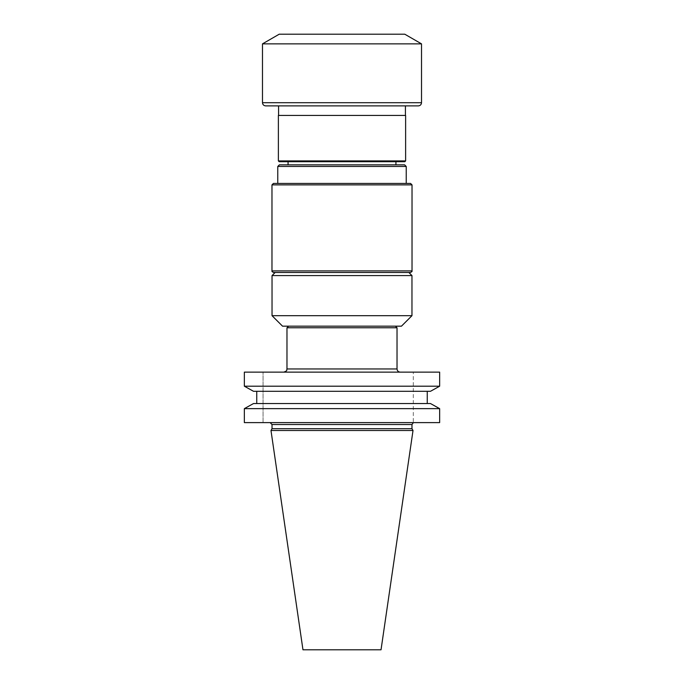<?xml version="1.0" encoding="UTF-8"?>
<svg xmlns="http://www.w3.org/2000/svg" width="684" height="684" viewBox="0 0 684 684"><rect width="100%" height="100%" fill="white"/><g stroke="black" fill="none" stroke-linecap="round" stroke-linejoin="round"><path stroke-width="0.51" stroke-dasharray="3.42 2.56" d="M286.972 327.764L397.028 327.764M405.621 115.425L278.379 115.425M405.415 105.883L278.585 105.883L405.415 105.883M410.58 183.44L273.42 183.44M406.228 183.44L277.772 183.44L406.228 183.44M411.965 275.592L272.035 275.592M342 272.488L275.139 272.488L342 272.488M395.438 326.174L288.562 326.174L395.438 326.174M282.543 326.174L401.457 326.174M411.965 315.675L272.035 315.675M412.024 184.885L271.976 184.885M342 161.715L395.933 161.715L342 161.715M288.067 161.715L395.933 161.715M342 164.844L395.933 164.844L342 164.844M404.612 164.844L279.388 164.844M277.772 166.46L406.228 166.46M421.515 43.861L262.485 43.861M404.783 34.2L279.217 34.2M400.208 372.139L283.792 372.139L400.208 372.139M244.35 372.139L439.65 372.139L413.307 372.139L439.65 372.139L439.65 386.203L244.35 386.203L244.35 372.139M263.058 422.609L263.058 372.139L263.058 422.609L244.35 422.609L439.65 422.609L439.65 408.639L244.35 408.639L244.35 422.609L263.058 422.609M413.307 422.609L270.12 422.609L413.307 422.609L413.307 372.139L413.307 422.609M411.973 428.697L272.027 428.697M413.016 430.501L270.984 430.501M381.031 649.8L302.969 649.8M256.748 391.299L430.484 391.299L256.748 391.299L256.748 403.543L253.516 403.543L430.484 403.543L256.748 403.543M253.516 403.543L430.484 403.543M253.516 391.299L430.484 391.299M397.028 368.958L286.972 368.958M412.024 270.898L271.976 270.898M405.621 160.911L278.379 160.911M421.515 102.703L262.485 102.703M272.027 424.516L411.973 424.516"/><path stroke-width="1.03" d="M395.438 326.174L397.028 327.764L397.028 368.958C397.216 370.89 398.276 371.951 400.208 372.139M397.028 327.764L286.972 327.764L286.972 368.958L397.028 368.958M278.585 105.883L418.334 105.883L265.666 105.883L278.585 105.883L278.585 115.425M273.42 183.44L410.58 183.44L412.024 184.885L271.976 184.885L273.42 183.44M275.139 272.488L272.035 275.592L411.965 275.592L408.861 272.488L410.434 272.488L273.566 272.488L408.861 272.488M411.965 315.675L401.457 326.174L282.543 326.174L272.035 315.675L411.965 315.675L411.965 275.592M405.621 160.911L278.379 160.911L278.379 115.425L405.621 115.425L405.621 160.911L404.808 161.715L279.192 161.715L288.067 161.715L288.067 164.844M395.933 164.844L395.933 161.715L404.808 161.715M279.388 164.844L404.612 164.844L406.228 166.46L277.772 166.46L279.388 164.844M410.862 43.861L421.515 43.861L404.783 34.2L279.217 34.2L262.485 43.861L410.862 43.861M439.65 372.139L244.35 372.139L244.35 386.203L439.65 386.203L439.65 372.139M244.35 422.609L244.35 408.639L253.516 403.543L244.35 408.639L439.65 408.639L430.484 403.543L439.65 408.639L439.65 422.609L244.35 422.609M272.027 428.697L411.973 428.697L413.016 430.501L270.984 430.501L272.027 428.697L272.027 424.516L270.12 422.609M270.984 430.501L302.969 649.8L381.031 649.8L413.016 430.501M253.516 391.299L244.35 386.203L253.516 391.299L430.484 391.299L439.65 386.203L430.484 391.299M256.748 391.299L256.748 403.543M427.252 403.543L427.252 391.299L427.252 403.543M430.484 403.543L253.516 403.543M271.976 184.885L271.976 270.898L412.024 270.898L412.024 184.885M265.666 105.883C263.733 105.687 262.673 104.626 262.485 102.703L421.515 102.703C421.327 104.626 420.267 105.687 418.334 105.883M411.973 428.697L411.973 424.516L272.027 424.516M405.415 115.425L405.415 105.883M288.562 326.174L286.972 327.764M272.035 315.675L272.035 275.592M271.976 270.898C271.668 271.309 272.198 271.839 273.566 272.488M412.024 270.898C412.332 271.309 411.802 271.839 410.434 272.488M278.379 160.911L279.192 161.715M406.228 183.44L406.228 166.46M277.772 183.44L277.772 166.46M421.515 102.703L421.515 43.861M262.485 102.703L262.485 43.861M411.973 424.516L413.307 422.703M286.972 368.958C286.331 369.907 288.212 370.566 283.792 372.139"/></g></svg>
